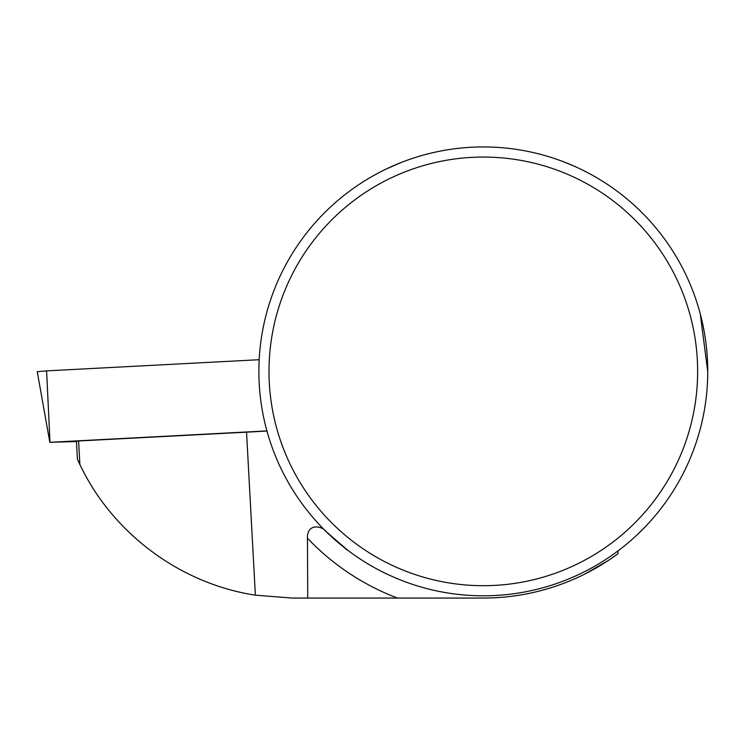 <?xml version="1.0" encoding="UTF-8"?>
<svg xmlns="http://www.w3.org/2000/svg" width="745" height="745" viewBox="0 0 745 745"><rect width="100%" height="100%" fill="white"/><g stroke="black" fill="none" stroke-linecap="round" stroke-linejoin="round"><path stroke-width="1.12" d="M697.637 371.373A214.318 214.318 0 0 1 376.16 556.981A214.318 214.318 0 0 1 376.16 185.775A214.318 214.318 0 0 1 697.637 371.373M707.75 371.373A224.431 224.431 0 0 0 483.319 146.942A224.431 224.431 0 0 0 258.878 371.373A224.431 224.431 0 0 0 483.319 595.814A224.431 224.431 0 0 0 707.75 371.373M325.463 530.924C353.773 555.919 354.21 556.347 326.766 532.2C322.194 525.551 306.996 522.971 307.424 538.16A2799.617 89.773 86.9 0 1 307.713 598.058L483.319 598.058A226.676 226.676 0 0 0 617.978 553.721L617.978 550.928L617.978 553.721L609.047 560.054L584.965 573.985M347.533 550.08L326.766 532.2M79.883 464.535L77.415 459.209L76.446 441.291L78.607 440.984L79.883 464.535C112.486 533.308 180.141 583.67 255.377 595.181L292.068 598.058L307.713 598.058M78.607 440.984L246.539 432.175A89.773 2.878 176.9 0 0 266.952 431.029M700.291 314.008L707.713 371.382M575.54 166.768L565.809 162.652M400.819 162.652L386.618 168.836M266.924 430.908L49.841 442.306L76.456 441.534M49.841 442.306L37.25 371.662L46.59 370.87L259.185 359.714L46.59 370.87L50.008 442.297M246.539 432.175L255.377 595.181M307.424 538.16A242.386 242.386 0 0 0 397.467 598.058"/></g></svg>
